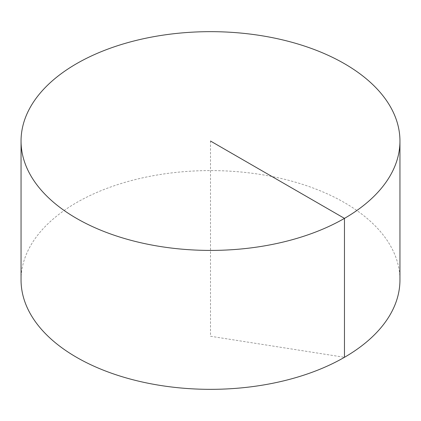 <?xml version="1.0" encoding="UTF-8"?>
<svg xmlns="http://www.w3.org/2000/svg" width="421" height="421" viewBox="0 0 421 421"><rect width="100%" height="100%" fill="white"/><g stroke="black" fill="none" stroke-linecap="round" stroke-linejoin="round"><path stroke-width="0.32" stroke-dasharray="2.1 1.58" d="M21.05 279.96A189.45 109.376 180 0 1 137.999 178.909A189.45 109.376 180 0 1 344.462 202.622A189.45 109.376 180 0 1 399.95 279.96M210.5 141.04L210.5 336.263L344.462 357.303"/><path stroke-width="0.63" d="M399.95 141.04L399.95 279.96A189.45 109.376 180 0 1 283.001 381.016A189.45 109.376 180 0 1 76.538 357.303A189.45 109.376 180 0 1 21.05 279.96L21.05 141.04A189.45 109.376 180 0 1 137.999 39.984A189.45 109.376 180 0 1 344.462 63.697A189.45 109.376 180 0 1 399.95 141.04A189.45 109.376 180 0 1 210.5 250.416A189.45 109.376 180 0 1 21.05 141.04M344.462 357.303L344.462 218.378L210.5 141.04"/></g></svg>
